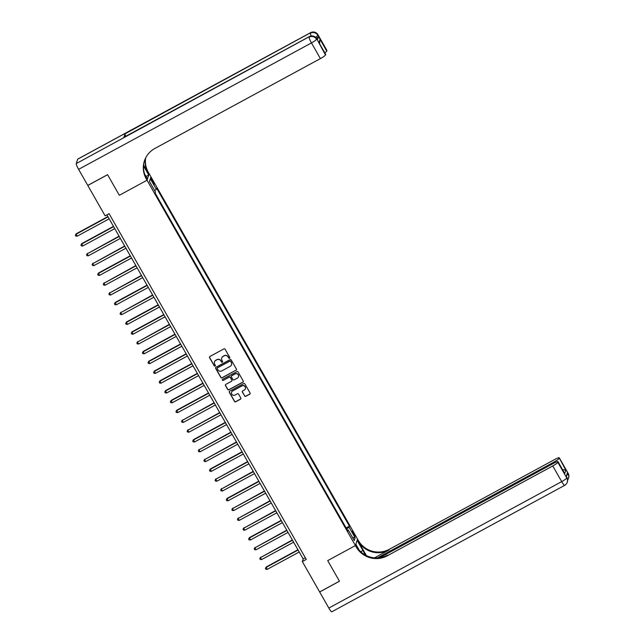 <?xml version="1.0" encoding="UTF-8"?>
<svg xmlns="http://www.w3.org/2000/svg" width="644" height="644" viewBox="0 0 644 644"><rect width="100%" height="100%" fill="white"/><g stroke="black" fill="none" stroke-linecap="round" stroke-linejoin="round"><path stroke-width="0.97" d="M229.538 358.257A0.628 0.612 -162.2 0 0 229.771 357.42L225.11 349.241A0.894 0.877 -162.2 0 0 223.895 348.895L209.896 356.494A0.894 0.877 -162.2 0 0 209.558 357.686L214.227 365.864A0.628 0.612 -162.2 0 0 215.362 365.76A0.628 0.612 -162.2 0 0 215.313 365.269L214.71 364.214A2.866 2.801 -162.2 0 1 215.788 360.399L216.956 359.763A2.866 2.801 -162.2 0 1 220.852 360.882L221.456 361.936A0.628 0.612 -162.2 0 0 222.591 361.831A0.628 0.612 -162.2 0 0 222.542 361.348L221.939 360.286A2.866 2.801 -162.2 0 1 223.025 356.47L224.184 355.842A2.866 2.801 -162.2 0 1 228.081 356.953L228.684 358.008A0.628 0.612 -162.2 0 0 229.538 358.257M221.729 357.975A2.866 2.801 -162.2 0 1 223.082 356.301L224.241 355.665A2.866 2.801 -162.2 0 1 228.137 356.776L228.741 357.831A0.628 0.612 -162.2 0 0 229.844 357.814M209.517 356.905A0.894 0.877 -162.2 0 0 209.614 357.509L214.283 365.687A0.628 0.612 -162.2 0 0 215.386 365.671M214.5 361.896A2.866 2.801 -162.2 0 1 215.845 360.221L217.012 359.594A2.866 2.801 -162.2 0 1 220.908 360.704L221.512 361.759A0.628 0.612 -162.2 0 0 222.615 361.743M353.806 533.216A2.914 0.435 61.5 0 0 352.228 531.22A2.914 0.435 61.5 0 0 353.443 534.343A2.914 0.435 61.5 0 0 355.013 536.339A2.914 0.435 61.5 0 0 353.806 533.216M244.583 395.963A0.894 0.877 -162.2 0 0 245.799 396.31L249.727 394.184A0.894 0.877 -162.2 0 0 250.065 392.993L244.881 383.913A0.894 0.877 -162.2 0 0 243.665 383.558L229.675 391.158A0.894 0.877 -162.2 0 0 229.336 392.349L234.513 401.429A0.894 0.877 -162.2 0 0 235.728 401.776L240.47 399.208A0.894 0.877 -162.2 0 0 240.808 398.016L238.594 394.128A0.894 0.877 -162.2 0 0 237.378 393.782L235.028 395.054A2.391 2.343 -162.2 0 1 231.574 392.268A2.391 2.343 -162.2 0 1 232.677 390.94L241.886 385.941A2.391 2.343 -162.2 0 1 245.34 388.726A2.391 2.343 -162.2 0 1 244.237 390.055L242.699 390.892A0.894 0.877 -162.2 0 0 242.361 392.083L244.639 395.786A0.894 0.877 -162.2 0 0 245.855 396.141L249.783 394.007A0.894 0.877 -162.2 0 0 250.162 393.597M328.834 608.049L561.697 481.615A5.466 0.813 61.5 0 0 564.643 485.367L331.781 611.8A5.466 0.813 -118.5 0 1 328.834 608.049L319.666 591.981L339.469 581.226L327.707 560.61L339.444 581.186L319.641 591.941L302.318 561.56L306.278 559.411L109.078 213.687L105.117 215.837L87.793 185.456L107.596 174.709L119.333 195.285L147.049 180.231L356.237 546.973A22.782 22.307 -162.2 0 0 387.213 555.82L552.753 465.942A5.466 0.757 -29.7 0 0 557.849 462.303L566.792 477.985L566.261 476.367L567.388 472.849L568.056 474.024L568.201 473.582L559.258 457.9L565.802 470.184L564.724 473.541L558.01 461.651A5.466 0.757 -29.7 0 0 553.599 463.31L379.719 557.72M359.215 550.193L355.842 544.285L355.432 545.557L327.707 560.61L355.432 545.557L357.517 539.044L148.337 172.31A22.782 22.307 17.8 0 1 145.657 157.933M236.074 370.252A0.894 0.877 -162.2 0 0 236.412 369.06L231.228 359.98A0.894 0.877 -162.2 0 0 230.013 359.634L216.022 367.225A0.894 0.877 -162.2 0 0 215.684 368.416L220.86 377.497A0.894 0.877 -162.2 0 0 222.075 377.851L236.131 370.075A0.894 0.877 -162.2 0 0 236.509 369.664M238.055 371.942L243.239 381.023A0.894 0.877 -162.2 0 1 242.901 382.214L228.902 389.813A0.894 0.877 -162.2 0 1 227.686 389.467L225.472 385.579A0.894 0.877 -162.2 0 1 225.811 384.388L231.486 381.304A0.894 0.877 -162.2 0 0 231.824 380.113L230.351 377.537A0.894 0.877 -162.2 0 0 229.135 377.191L223.227 380.395A0.628 0.612 -162.2 0 1 222.325 379.67A0.628 0.612 -162.2 0 1 222.615 379.324L236.839 371.596A0.894 0.877 -162.2 0 1 238.055 371.942M151.734 180.682L152.717 182.405A2.826 0.419 61.5 0 0 154.238 184.345A2.826 0.419 61.5 0 0 153.063 181.318L152.081 179.587A2.826 0.419 61.5 0 0 150.559 177.655A2.826 0.419 61.5 0 0 151.734 180.682M78.6 169.348A5.466 0.813 -118.5 0 1 76.258 163.584L309.265 36.716A5.466 5.353 -162.2 0 1 316.695 38.841A5.466 0.757 -29.7 0 0 316.695 38.712L317.363 39.888A5.466 0.757 150.3 0 1 317.371 40.017L325.502 54.957A5.466 0.757 150.3 0 1 320.406 58.596L311.463 42.915L78.6 169.348L87.769 185.416L107.572 174.669L119.333 195.285L147.049 180.231L149.142 173.719L148.732 174.999L143.548 165.911M149.513 181.568L150.318 178.758L149.448 181.471L155.486 192.049L155.148 193.12L347.873 531.002L348.219 529.94L347.422 530.213M150.318 178.758L156.355 189.344L154.641 190.568M346.134 527.951L349.426 526.164L156.701 188.281L156.355 189.344M349.426 526.164L349.088 527.227L355.118 537.812L354.248 540.525L348.219 529.94M106.912 214.863L303.163 558.92L302.318 561.56M305.328 557.744L303.163 558.92M346.697 528.933L349.088 527.227M355.118 537.812L352.501 537.45M215.643 367.635A0.894 0.877 -162.2 0 0 215.74 368.247L220.916 377.328A0.894 0.877 -162.2 0 0 222.132 377.674L236.131 370.075M230.624 361.413A0.628 0.612 -162.2 0 0 229.771 361.171L217.495 367.845A0.628 0.612 -162.2 0 0 217.253 368.674L217.889 369.793A2.866 2.801 -162.2 0 0 221.786 370.904L230.182 366.347A2.866 2.801 -162.2 0 0 231.26 362.532L230.681 361.236A0.628 0.612 -162.2 0 0 229.828 360.994L229.771 361.171M217.237 368.102A0.628 0.612 -162.2 0 1 217.551 367.668L229.828 360.994M231.526 364.665A2.866 2.801 -162.2 0 0 231.317 362.355L231.26 362.532M230.681 361.236L231.317 362.355M225.432 384.798A0.894 0.877 -162.2 0 0 225.529 385.402L227.743 389.29A0.894 0.877 -162.2 0 0 228.958 389.636L242.957 382.037A0.894 0.877 -162.2 0 0 243.335 381.626M231.921 380.725A0.894 0.877 -162.2 0 0 231.88 379.936L230.407 377.36A0.894 0.877 -162.2 0 0 229.192 377.014L223.227 380.395M222.357 379.582A0.628 0.612 -162.2 0 0 223.283 380.226M237.37 378.108A2.391 2.343 -162.2 0 0 237.7 374.245A2.391 2.343 -162.2 0 0 235.028 373.995L231.784 375.758A0.894 0.877 -162.2 0 0 231.438 376.949L232.911 379.525A0.894 0.877 -162.2 0 0 234.126 379.871L237.37 378.108M238.505 376.692A2.391 2.343 -162.2 0 0 235.084 373.818L235.028 373.995M231.397 376.168A0.894 0.877 -162.2 0 1 231.84 375.581L235.084 373.818M242.321 391.294A0.894 0.877 -162.2 0 0 242.418 391.906L244.639 395.786M245.372 388.638A2.391 2.343 -162.2 0 0 241.943 385.764L241.886 385.941M231.607 392.18A2.391 2.343 -162.2 0 1 232.734 390.763L241.943 385.764M229.288 391.568A0.894 0.877 -162.2 0 0 229.393 392.18L234.569 401.252A0.894 0.877 -162.2 0 0 235.785 401.606L240.526 399.03A0.894 0.877 -162.2 0 0 240.904 398.62M107.894 216.577L76.137 233.812L77.111 236.211L109.166 218.815M108.047 216.851L76 234.255L75.348 235.269L76.137 233.812M77.111 236.211L75.791 236.058L75.348 235.269M113.481 226.374L81.732 243.617L82.706 246.016L114.761 228.612M113.642 226.648L81.587 244.052L80.935 245.066L81.732 243.617M82.706 246.016L81.385 245.855L80.935 245.066M119.076 236.171L87.173 253.857L88.292 255.813L120.348 238.409M119.229 236.453L87.173 253.857L86.521 254.871L87.318 253.414M88.292 255.813L86.972 255.652L86.521 254.871M124.662 245.976L92.768 263.654L93.887 265.61L125.934 248.214M124.823 246.249L92.768 263.654L92.116 264.668L92.905 263.211M93.887 265.61L92.559 265.449L92.116 264.668M130.249 255.773L98.5 273.016L99.474 275.415L131.529 258.011M130.41 256.046L98.355 273.45L97.703 274.465L98.5 273.016M99.474 275.415L98.154 275.254L97.703 274.465M317.371 40.017L318.498 36.491A5.466 0.757 150.3 0 1 316.437 38.294M143.62 165.025L148.136 172.946A22.782 22.307 17.8 0 1 145.512 158.239M144.554 173.856L147.46 178.96L147.049 180.231L146.244 178.823A22.782 22.307 17.8 0 1 144.353 161.105A22.782 22.307 17.8 0 1 154.866 148.474L320.406 58.596M325.502 54.957L325.663 54.434A5.466 0.757 150.3 0 0 325.663 54.305L318.957 42.681L320.036 39.316L326.741 51.077L326.911 50.554L318.498 36.491M326.741 51.077A5.466 0.757 150.3 0 1 324.801 52.8M125.741 136.295A5.466 0.813 -118.5 0 1 125.049 133.823L310.537 32.755A5.466 5.353 -162.2 0 1 317.967 34.881A5.466 0.757 -29.7 0 0 317.967 34.752L326.911 50.425A5.466 0.757 150.3 0 1 326.911 50.554M76.258 163.584L77.666 159.189A5.466 0.813 -118.5 0 1 77.747 159.084L310.609 32.651A5.466 0.813 61.5 0 0 310.537 32.755L77.666 159.189M125.049 133.823L123.922 137.341A5.466 0.813 -118.5 0 1 123.994 137.244L309.337 36.611A5.466 0.813 61.5 0 0 309.265 36.716L123.922 137.341M146.035 176.464L148.732 174.999M146.244 178.823L146.454 178.187A22.782 22.307 17.8 0 1 144.457 160.791M320.036 39.316L319.569 43.615M365.285 555.039A10.256 1.521 61.5 0 0 362.926 550.515L357.114 540.324L357.517 539.044L358.322 540.461A22.782 22.307 -162.2 0 0 389.306 549.308L554.846 459.43A5.466 0.757 -29.7 0 1 559.258 457.771L568.201 473.453A5.466 0.757 150.3 0 1 568.201 473.582A5.466 5.353 -162.2 0 1 568.652 477.832A5.466 5.466 0 0 0 568.201 473.453M366.412 555.619L358.12 541.089A22.782 22.307 -162.2 0 0 389.105 549.944L374.526 557.857M564.724 473.541L558.01 461.78L557.849 462.303M377.44 557.921L554.001 462.062A5.466 0.757 -29.7 0 0 559.089 458.423M356.237 546.973L356.438 546.337A22.782 22.307 -162.2 0 0 387.422 555.184L387.213 555.82M562.574 469.653L565.802 470.184M135.844 265.57L103.942 283.255L105.061 285.212L137.116 267.807M135.997 265.851L103.942 283.255L103.29 284.27L104.087 282.813M105.061 285.212L103.74 285.051L103.29 284.27M141.43 275.374L109.536 293.052L110.655 295.008L142.702 277.612M141.591 275.648L109.536 293.052L108.884 294.067L109.673 292.609M110.655 295.008L109.327 294.847L108.884 294.067M147.017 285.171L115.268 302.414L116.242 304.813L148.297 287.409M147.178 285.445L115.123 302.849L114.471 303.863L115.268 302.414M116.242 304.813L114.922 304.652L114.471 303.863M152.612 294.968L120.71 312.654L121.829 314.61L153.884 297.206M152.765 295.25L120.71 312.654L120.058 313.668L120.855 312.211M121.829 314.61L120.508 314.449L120.058 313.668M158.199 304.773L126.441 322.008L127.423 324.407L159.479 307.003M158.36 305.047L126.305 322.451L125.652 323.465L126.441 322.008M127.423 324.407L126.095 324.246L125.652 323.465M163.785 314.57L132.036 331.813L133.01 334.212L165.065 316.808M163.946 314.844L131.891 332.248L131.239 333.262L132.036 331.813M133.01 334.212L131.69 334.051L131.239 333.262M169.38 324.367L137.478 342.053L138.597 344.009L170.652 326.605M169.533 324.648L137.478 342.053L136.834 343.067L137.623 341.61M138.597 344.009L137.277 343.848L136.834 343.067M174.967 334.172L143.21 351.407L144.192 353.806L176.247 336.401M175.128 334.445L143.073 351.849L142.421 352.864L143.21 351.407M144.192 353.806L142.863 353.645L142.421 352.864M180.553 343.968L148.804 361.212L149.778 363.61L181.833 346.206M180.714 344.242L148.659 361.646L148.007 362.661L148.804 361.212M149.778 363.61L148.458 363.449L148.007 362.661M186.148 353.765L154.391 371.008L155.365 373.407L187.42 356.003M186.301 354.047L154.254 371.451L153.602 372.465L154.391 371.008M155.365 373.407L154.045 373.246L153.602 372.465M191.735 363.57L159.978 380.805L160.96 383.204L193.015 365.8M191.896 363.844L159.841 381.248L159.189 382.262L159.978 380.805M160.96 383.204L159.632 383.043L159.189 382.262M197.322 373.367L165.572 390.61L166.546 393.009L198.602 375.605M197.483 373.641L165.428 391.045L164.775 392.059L165.572 390.61M166.546 393.009L165.226 392.848L164.775 392.059M202.916 383.164L171.159 400.407L172.133 402.806L204.188 385.402M203.069 383.446L171.022 400.85L170.37 401.864L171.159 400.407M172.133 402.806L170.813 402.645L170.37 401.864M208.503 392.969L176.754 410.204L177.728 412.603L209.783 395.199M208.664 393.243L176.609 410.647L175.957 411.661L176.754 410.204M177.728 412.603L176.408 412.442L175.957 411.661M214.098 402.766L182.196 420.443L183.315 422.408L215.37 405.004M214.251 403.039L182.196 420.443L181.544 421.458L182.341 420.009M183.315 422.408L181.994 422.247L181.544 421.458M219.684 412.562L187.79 430.248L188.909 432.204L220.956 414.8M219.846 412.844L187.79 430.248L187.138 431.263L187.927 429.806M188.909 432.204L187.581 432.044L187.138 431.263M225.271 422.367L193.522 439.602L194.496 442.001L226.551 424.597M225.432 422.641L193.377 440.045L192.725 441.06L193.522 439.602M194.496 442.001L193.176 441.84L192.725 441.06M230.866 432.164L198.964 449.842L200.083 451.806L232.138 434.402M231.019 432.438L198.964 449.842L198.312 450.856L199.109 449.407M200.083 451.806L198.763 451.645L198.312 450.856M236.453 441.961L204.559 459.647L205.678 461.603L237.725 444.199M236.614 442.243L204.559 459.647L203.907 460.661L204.695 459.204M205.678 461.603L204.349 461.442L203.907 460.661M242.039 451.766L210.29 469.001L211.264 471.4L243.319 453.996M242.2 452.04L210.145 469.444L209.493 470.458L210.29 469.001M211.264 471.4L209.944 471.239L209.493 470.458M247.634 461.563L215.732 479.241L216.851 481.205L248.906 463.801M247.787 461.837L215.732 479.241L215.08 480.255L215.877 478.806M216.851 481.205L215.531 481.044L215.08 480.255M253.221 471.36L221.327 489.046L222.446 491.002L254.501 473.598M253.382 471.641L221.327 489.046L220.675 490.06L221.464 488.603M222.446 491.002L221.117 490.841L220.675 490.06M258.808 481.165L227.058 498.4L228.032 500.799L260.087 483.394M258.969 481.438L226.913 498.842L226.261 499.857L227.058 498.4M228.032 500.799L226.712 500.638L226.261 499.857M264.402 490.961L232.5 508.639L233.619 510.603L265.674 493.199M264.555 491.235L232.5 508.639L231.856 509.654L232.645 508.205M233.619 510.603L232.299 510.442L231.856 509.654M269.989 500.758L238.095 518.444L239.214 520.4L271.269 502.996M270.15 501.04L238.095 518.444L237.443 519.458L238.232 518.001M239.214 520.4L237.886 520.239L237.443 519.458M275.576 510.555L243.682 528.241L244.801 530.197L276.856 512.793M275.737 510.837L243.682 528.241L243.029 529.255L243.826 527.798M244.801 530.197L243.48 530.036L243.029 529.255M281.17 520.36L249.413 537.603L250.387 540.002L282.442 522.598M281.323 520.634L249.276 538.038L248.624 539.052L249.413 537.603M250.387 540.002L249.067 539.841L248.624 539.052M286.757 530.157L254.863 547.843L255.982 549.799L288.037 532.395M286.918 530.439L254.863 547.843L254.211 548.857L255 547.4M255.982 549.799L254.654 549.638L254.211 548.857M292.344 539.954L260.45 557.64L261.569 559.596L293.624 542.192M292.505 540.236L260.45 557.64L259.798 558.654L260.595 557.197M261.569 559.596L260.248 559.435L259.798 558.654M297.939 549.759L266.181 567.002L267.155 569.401L299.21 551.997M298.092 550.032L266.044 567.436L265.392 568.451L266.181 567.002M267.155 569.401L265.835 569.24L265.392 568.451M151.356 179.982L152.081 179.587M152.322 181.721L153.063 181.318M148.136 172.946L148.337 172.31M325.663 54.434L318.957 42.681M315.52 37.28A5.466 0.757 -29.7 0 0 317.83 35.315A5.466 5.353 17.8 0 0 310.392 33.198A5.466 0.813 61.5 0 0 311.229 36M311.463 42.915A5.466 0.757 -29.7 0 0 316.558 39.276A5.466 5.353 17.8 0 0 309.12 37.151A5.466 0.813 61.5 0 0 311.463 42.915M358.12 541.089L358.322 540.461M389.105 549.944L389.306 549.308M564.643 485.367A5.466 5.466 0 0 0 567.243 482.235A5.466 5.353 17.8 0 0 566.792 477.985A5.466 0.757 150.3 0 1 561.697 481.615L552.753 465.942M554.452 462.859L554.001 462.062M566.929 477.413A5.466 0.757 150.3 0 1 566.929 477.542A5.466 5.353 -162.2 0 1 567.38 481.793A5.466 5.466 0 0 0 566.929 477.413L566.285 476.286M567.646 479.933A5.466 5.466 0 0 0 568.515 478.275A5.466 5.353 17.8 0 0 568.056 474.024A5.466 0.757 150.3 0 1 566.559 475.433M360.704 551.723L362.926 550.515M317.967 34.752A5.466 5.466 0 0 0 310.609 32.651M316.695 38.712A5.466 5.466 0 0 0 309.337 36.611M567.38 481.793L567.243 482.235M568.652 477.832L568.515 478.275"/></g></svg>
